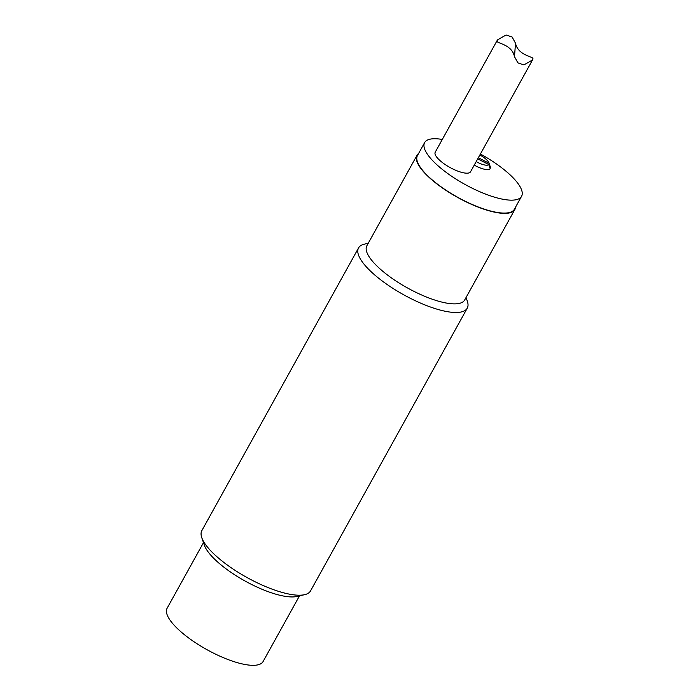 <?xml version="1.0" encoding="UTF-8"?>
<svg xmlns="http://www.w3.org/2000/svg" width="700" height="700" viewBox="0 0 700 700"><rect width="100%" height="100%" fill="white"/><g stroke="black" fill="none" stroke-linecap="round" stroke-linejoin="round"><path stroke-width="1.05" d="M474.241 165.121A15.531 4.777 -151 0 0 490.184 168.683L488.801 164.579L477.715 158.865M478.327 157.745L489.055 163.266L490.438 167.379L489.597 166.95M479.867 154.98A12.355 3.797 -151 0 1 488.976 162.969A12.355 3.797 -151 0 1 489.055 163.266M488.976 162.969L490.289 166.793A15.531 4.777 -151 0 1 490.438 167.379M488.801 164.579A12.355 3.797 -151 0 1 476.184 161.621M515.524 207.191A55.921 17.194 -151 0 1 514.85 209.484L464.677 299.994A55.921 17.194 -151 0 1 420.578 294.516A55.921 17.194 -151 0 1 369.381 257.136A55.921 17.194 -151 0 1 366.852 245.77L417.025 155.26A55.921 17.194 -151 0 1 418.609 153.475M514.85 209.484A55.921 17.194 -151 0 1 470.75 204.006A55.921 17.194 -151 0 1 419.554 166.635A55.921 17.194 -151 0 1 417.025 155.26M532.91 58.879C533.864 56.411 518.184 55.965 515.506 43.199L512.094 36.986L506.056 35L497.464 39.926L497.088 41.002C496.134 43.47 511.814 43.916 514.491 56.683L517.904 62.886L523.941 64.881L532.534 59.955L532.91 58.879M532.534 59.955L470.549 171.78A20.195 6.212 -151 0 1 449.873 167.423A20.195 6.212 -151 0 1 435.225 152.197L497.464 39.926M480.392 154.018A55.405 17.036 -151 0 1 521.561 196.306L514.395 209.239A55.405 17.036 -151 0 1 480.27 207.734A55.405 17.036 -151 0 1 417.471 155.514L424.637 142.581A55.405 17.036 -151 0 1 442.286 139.457M521.561 196.306A55.405 17.036 -151 0 1 487.436 194.801A55.405 17.036 -151 0 1 424.637 142.581M299.495 595.858L263.104 661.509A54.889 16.87 -151 0 1 219.817 656.128A54.889 16.87 -151 0 1 169.575 619.439A54.889 16.87 -151 0 1 167.09 608.282L203.481 542.64M368.235 243.267L364.455 244.142A62.142 19.101 29 0 0 358.549 247.922A62.142 19.101 29 0 0 361.366 260.558A62.142 19.101 29 0 0 418.25 302.085A62.142 19.101 29 0 0 467.25 308.175A62.142 19.101 29 0 0 467.329 301.166L466.069 297.5M467.25 308.175L310.537 590.896A62.142 19.101 -151 0 1 304.631 594.676A62.142 19.101 -151 0 1 252.481 580.44A62.142 19.101 -151 0 1 204.654 543.279A62.142 19.101 -151 0 1 201.766 537.653A62.142 19.101 -151 0 1 201.836 530.644L358.549 247.922M201.766 537.653L204.339 545.134A55.921 17.194 29 0 0 244.983 580.974A55.921 17.194 29 0 0 296.922 596.452L304.631 594.676M515.506 43.199L514.491 56.683"/></g></svg>
